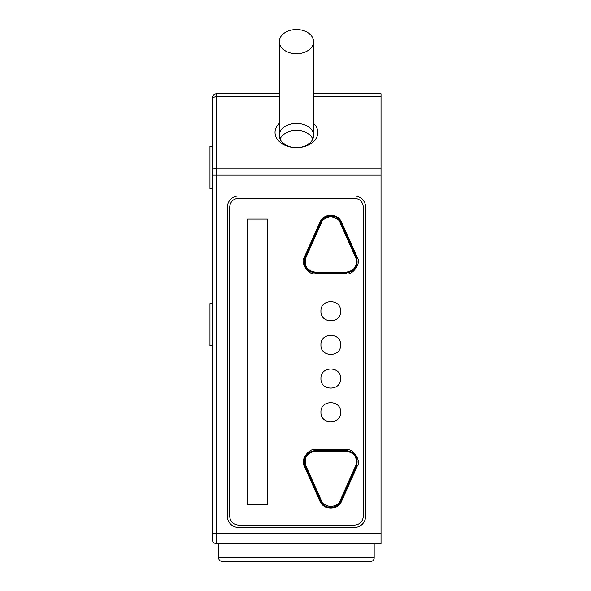 <?xml version="1.0" encoding="UTF-8"?>
<svg xmlns="http://www.w3.org/2000/svg" width="591" height="591" viewBox="0 0 591 591"><rect width="100%" height="100%" fill="white"/><g stroke="black" fill="none" stroke-linecap="round" stroke-linejoin="round"><path stroke-width="0.89" d="M212.258 171.08L212.258 533.629L216.535 533.629L216.535 168.058A4.277 3.029 180 0 0 212.258 171.08L212.258 98.084A4.277 4.277 0 0 1 216.535 93.799L279.307 93.799M279.307 96.725L216.535 96.725L216.535 168.058L381.025 168.058L381.025 543.617L216.535 543.617A4.277 4.277 0 0 1 212.258 539.339A4.277 4.277 0 0 0 216.535 543.617A4.277 4.277 0 0 1 212.258 539.339L212.258 533.629M381.025 175.121L212.258 175.121L212.258 103.787M313.548 93.799L381.025 93.799L381.025 168.058M365.622 207.219A11.273 11.273 0 0 0 354.349 195.946L238.646 195.946A11.273 11.273 0 0 0 227.38 207.219L227.38 516.224A11.273 11.273 0 0 0 238.646 527.497L354.349 527.497A11.273 11.273 0 0 0 365.622 516.224L365.622 207.219M313.548 123.364A21.402 15.13 180 0 1 315.564 139.21A21.402 15.13 180 0 1 296.431 147.58L296.431 147.58A21.402 15.13 180 0 1 277.29 139.21A21.402 15.13 180 0 1 279.307 123.364M296.431 123.364A17.117 12.108 180 0 1 313.548 135.472A17.117 12.108 180 0 1 296.431 147.58A17.117 12.108 180 0 1 279.307 135.472A17.117 12.108 180 0 1 296.431 123.364M280.053 139.003A17.117 12.108 180 0 1 296.431 130.426A17.117 12.108 180 0 1 312.802 139.003M212.258 345.669L209.975 345.669L209.975 303.589L212.258 303.589M212.258 188.455L209.975 188.455L209.975 146.369L212.258 146.369M363.339 207.219C362.8 201.76 359.808 198.761 354.349 198.229L238.646 198.229C233.186 198.761 230.195 201.76 229.663 207.219L229.663 516.157C230.195 521.617 233.186 524.609 238.646 525.14L354.349 525.14C359.808 524.609 362.8 521.617 363.339 516.157L363.339 207.219M267.583 219.062L247.348 219.062L247.348 504.382L267.583 504.382L267.583 219.062M320.935 412.223C320.329 424.907 341.206 424.907 340.593 412.223C341.206 399.546 320.329 399.546 320.935 412.223M320.935 378.558C320.329 391.235 341.206 391.235 340.593 378.558C341.206 365.873 320.329 365.873 320.935 378.558M320.935 344.885C320.329 357.57 341.206 357.57 340.593 344.885C341.206 332.208 320.329 332.208 320.935 344.885M320.935 311.221C320.329 323.898 341.206 323.898 340.593 311.221C341.206 298.536 320.329 298.536 320.935 311.221M357.392 257.706L341.583 222.194C337.55 212.849 323.705 212.989 319.945 222.194L304.136 257.706C300.065 261.879 308.266 275.642 315.225 273.692L346.304 273.692C351.667 276.041 361.655 263.512 357.392 257.706L356.668 258.001L340.867 222.511L337.816 218.493M304.136 465.738L319.945 501.249C323.979 510.594 337.823 510.454 341.583 501.249L357.392 465.738C361.463 461.564 353.263 447.808 346.304 449.751L315.225 449.751C309.861 447.402 299.881 459.931 304.136 465.738L304.867 465.442L320.662 500.932C323.964 509.531 337.564 509.531 340.867 500.932L356.668 465.442C358.345 456.902 354.895 451.93 346.304 450.534L315.225 450.534C306.64 451.93 303.183 456.902 304.867 465.442L305.591 465.147L321.378 500.614C321.777 503.458 324.998 505.49 331.049 506.701C336.634 505.386 339.662 503.355 340.15 500.614L355.937 465.147C357.474 457.227 354.26 452.617 346.304 451.317L315.225 451.317C307.261 452.625 304.055 457.235 305.591 465.147M304.136 257.706L304.867 258.001C303.183 266.541 306.64 271.513 315.225 272.909L346.304 272.909C354.895 271.513 358.345 266.541 356.668 258.001L356.668 258.001C358.345 266.541 354.895 271.513 346.304 272.909L346.304 273.692M341.583 222.194L340.867 222.511C337.564 213.912 323.964 213.912 320.662 222.511L304.867 258.001C303.183 266.541 306.64 271.513 315.225 272.909L315.225 273.692M355.937 258.297L340.15 222.829C339.759 219.985 336.538 217.953 330.48 216.742C324.895 218.057 321.866 220.088 321.378 222.829L305.591 258.297C304.055 266.216 307.268 270.826 315.225 272.126L346.304 272.126C354.268 270.818 357.481 266.209 355.937 258.297L356.668 258.001M355.937 465.147L356.668 465.442C358.345 456.902 354.895 451.93 346.304 450.534L346.304 451.317M315.225 451.317L315.225 450.534C306.64 451.93 303.183 456.902 304.867 465.442M357.392 465.738L356.668 465.442M321.378 500.614L320.662 500.932L323.72 504.95M305.591 258.297L304.867 258.001M313.548 135.472L313.548 41.658A17.117 12.108 0 0 0 296.431 29.55A17.117 12.108 0 0 0 279.307 41.658A17.117 12.108 0 0 0 296.431 53.759A17.117 12.108 0 0 0 313.548 41.658M279.307 135.472L279.307 41.658M222.246 561.45L370.609 561.45L222.246 561.45A3.568 3.568 0 0 1 218.677 557.882L218.677 543.617M370.609 561.45A3.568 3.568 0 0 0 374.177 557.882L374.177 543.617M212.258 98.084A4.277 4.277 0 0 1 216.535 93.799L216.535 96.725A4.277 3.029 180 0 0 212.258 99.753M216.535 543.617L216.535 533.629L381.025 533.629M313.548 96.725L381.025 96.725M319.945 222.194L321.378 222.829M346.304 272.126L346.304 272.909M340.15 500.614L341.583 501.249M315.225 449.751L315.225 450.534M346.304 449.751L346.304 450.534M319.945 501.249L320.662 500.932M315.225 272.126L315.225 272.909M340.15 222.829L340.867 222.511M218.677 557.882L374.177 557.882"/></g></svg>
